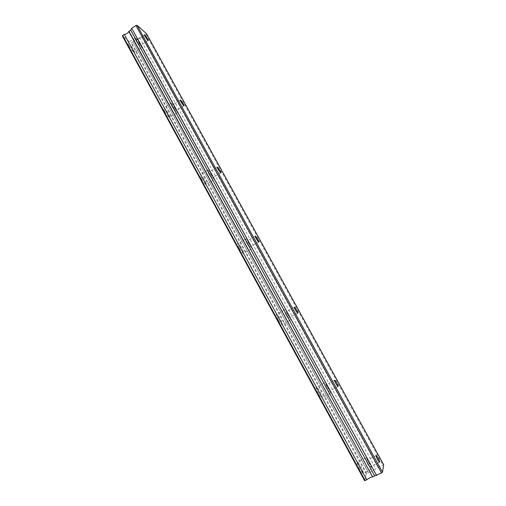 <?xml version="1.0" encoding="UTF-8"?>
<svg xmlns="http://www.w3.org/2000/svg" width="506" height="506" viewBox="0 0 506 506"><rect width="100%" height="100%" fill="white"/><g stroke="black" fill="none" stroke-linecap="round" stroke-linejoin="round"><path stroke-width="0.38" stroke-dasharray="2.53 1.9" d="M139.492 43.826L136.607 39.904C136.152 39.702 136.31 40.341 137.094 41.827L139.985 45.755C140.44 45.951 140.276 45.312 139.492 43.826M368.754 462.573L367.014 460.093C366.401 460.024 366.844 461.459 368.336 464.394L370.076 466.874C370.689 466.93 370.247 465.501 368.754 462.573M327.717 387.621L325.82 384.952C325.206 384.813 325.567 386.065 326.92 388.703L328.811 391.378C329.431 391.505 329.064 390.252 327.717 387.621M287.876 314.852L285.808 311.974C285.201 311.791 285.504 312.879 286.719 315.244L288.787 318.129C289.394 318.306 289.09 317.211 287.876 314.852M249.18 244.17L246.922 241.058C246.34 240.85 246.593 241.805 247.687 243.917L249.945 247.029C250.527 247.238 250.274 246.283 249.18 244.17M211.578 175.5L209.123 172.135C208.573 171.913 208.788 172.748 209.769 174.627L212.229 177.998C212.779 178.213 212.564 177.378 211.578 175.5M175.032 108.746L172.363 105.109C171.857 104.894 172.04 105.621 172.919 107.291L175.588 110.934C176.094 111.143 175.911 110.416 175.032 108.746M364.649 480.7L366.217 473.907L368.387 472.674L133.046 41.922L368.615 472.598L371.069 471.75L373.713 470.03L137.847 38.804L373.713 470.03M133.198 41.745L134.836 39.854L137.594 38.892M128.998 45.806C127.664 43.257 127.398 42.15 128.208 42.479C129.606 43.567 131.269 45.793 133.198 49.152C134.533 51.701 134.798 52.807 133.989 52.485C132.604 51.41 130.94 49.183 128.998 45.806M136.234 41.106C134.887 38.564 134.609 37.463 135.387 37.811C136.753 38.924 138.404 41.169 140.333 44.534C141.68 47.077 141.965 48.178 141.18 47.836C139.827 46.735 138.182 44.49 136.234 41.106M359.798 469.283C357.268 464.255 356.553 461.788 357.647 461.883L360.658 466.108C363.188 471.118 363.903 473.584 362.815 473.521L359.798 469.283M368.185 465.052C365.623 460.017 364.87 457.563 365.92 457.683L368.906 461.934C371.461 466.943 372.214 469.397 371.17 469.309L368.185 465.052M318.457 393.428C316.168 388.899 315.573 386.742 316.68 386.957C317.534 387.596 318.622 389.108 319.956 391.505C322.246 396.008 322.841 398.171 321.734 397.982C320.886 397.349 319.792 395.831 318.457 393.428M326.629 389.095C324.314 384.573 323.688 382.428 324.751 382.669L328.002 387.235C330.31 391.745 330.937 393.889 329.88 393.681L326.629 389.095M278.332 319.805C276.263 315.75 275.776 313.865 276.864 314.156C277.819 314.871 279.008 316.503 280.438 319.058C282.506 323.1 282.993 324.985 281.905 324.719C280.956 324.011 279.767 322.373 278.332 319.805M286.301 315.39C284.214 311.329 283.695 309.463 284.739 309.78C285.669 310.507 286.851 312.151 288.287 314.713C290.368 318.755 290.893 320.627 289.849 320.33C288.92 319.609 287.737 317.958 286.301 315.39M239.37 248.32C237.51 244.695 237.105 243.051 238.149 243.392C239.211 244.189 240.508 245.954 242.045 248.686C243.911 252.304 244.316 253.949 243.272 253.626C242.216 252.836 240.913 251.071 239.37 248.32M247.143 243.822C245.271 240.198 244.834 238.566 245.84 238.933C246.877 239.743 248.161 241.52 249.705 244.265C251.583 247.877 252.02 249.515 251.014 249.167C249.983 248.357 248.699 246.574 247.143 243.822M201.527 178.884C199.857 175.652 199.509 174.216 200.49 174.57C201.666 175.462 203.083 177.372 204.74 180.3C206.41 183.52 206.758 184.962 205.778 184.62C204.614 183.741 203.191 181.825 201.527 178.884M209.111 174.311C207.435 171.085 207.062 169.662 208.01 170.041C209.149 170.946 210.553 172.869 212.223 175.803C213.905 179.029 214.272 180.459 213.33 180.092C212.191 179.187 210.787 177.264 209.111 174.311M164.747 111.402C163.255 108.537 162.957 107.278 163.855 107.626C165.139 108.613 166.683 110.675 168.473 113.818C169.965 116.684 170.269 117.942 169.365 117.601C168.087 116.627 166.55 114.558 164.747 111.402M172.16 106.766C170.655 103.901 170.332 102.655 171.205 103.022C172.457 104.034 173.982 106.108 175.778 109.258C177.283 112.123 177.606 113.369 176.733 113.009C175.487 112.009 173.963 109.928 172.16 106.766M146.544 33.763L146.082 34.566L141.996 37.223L139.536 37.71L137.847 38.804M133.046 41.922L131.003 42.947L122.344 35.901M373.966 469.865L378.033 467.297L383.656 464.698M146.082 34.566L382.776 464.906M366.217 473.907L131.003 42.947M141.996 37.223L378.033 467.297M366.799 473.471L131.68 42.808M139.536 37.71L375.92 468.885M144.387 34.857L136.607 39.904M375.977 455.552L367.014 460.093M334.542 380.322L325.82 384.952M294.309 307.256L285.808 311.974M255.22 236.258L246.922 241.058M217.232 167.246L209.123 172.135M180.3 100.137L172.363 105.109M135.387 37.811L128.208 42.479M365.92 457.683L357.647 461.883M324.751 382.669L316.68 386.957M284.739 309.78L276.864 314.156M245.84 238.933L238.149 243.392M208.01 170.041L200.49 174.57M171.205 103.022L163.855 107.626M148.005 40.562L139.985 45.755M379.386 462.174L370.076 466.874M337.888 386.578L328.811 391.378M297.636 313.233L288.787 318.129M258.572 242.051L249.945 247.029M220.648 172.944L212.229 177.998M183.804 105.805L175.588 110.934M141.18 47.836L133.989 52.485M371.17 469.309L362.815 473.521M329.88 393.681L321.734 397.982M289.849 320.33L281.905 324.719M251.014 249.167L243.272 253.626M213.33 180.092L205.778 184.62M176.733 113.009L169.365 117.601"/><path stroke-width="0.76" d="M147.474 38.652L144.621 34.705C144.185 34.484 144.355 35.123 145.146 36.609L148.005 40.562C148.441 40.777 148.264 40.138 147.474 38.652M377.995 457.898L376.268 455.406C375.686 455.318 376.154 456.747 377.659 459.676L379.386 462.174C379.962 462.25 379.5 460.827 377.995 457.898M336.724 382.846L334.845 380.158C334.257 380.006 334.643 381.246 336.009 383.89L337.888 386.578C338.476 386.723 338.084 385.477 336.724 382.846M296.661 309.982L294.612 307.085C294.03 306.883 294.353 307.971 295.58 310.336L297.636 313.233C298.211 313.429 297.889 312.341 296.661 309.982M257.756 239.218L255.517 236.087C254.961 235.859 255.233 236.802 256.333 238.914L258.572 242.051C259.129 242.273 258.857 241.33 257.756 239.218M219.952 170.465L217.517 167.075C216.992 166.841 217.219 167.663 218.212 169.548L220.648 172.944C221.173 173.172 220.939 172.344 219.952 170.465M183.204 103.635L180.566 99.973C180.079 99.745 180.281 100.466 181.161 102.136L183.804 105.805C184.292 106.032 184.089 105.311 183.204 103.635M382.517 472.193L137.094 25.3L146.544 33.763L383.656 464.698L382.517 472.193L381.524 472.946L135.931 25.521L131.699 28.285L130.693 30.126L128.802 31.442C128.075 33.08 126.563 34.06 124.28 34.395L366.812 479.764L124.28 34.395M366.812 479.764L364.649 480.7L122.344 35.901L124.014 34.49M137.094 25.3L135.931 25.521M381.524 472.946L372.587 476.867L128.96 31.258M128.802 31.442L372.587 476.867M372.346 476.949C370.715 477.221 368.956 478.107 367.071 479.599M376.578 475.425L131.699 28.285M122.61 35.407L365.174 480.592M374.611 475.855L130.693 30.126"/></g></svg>

